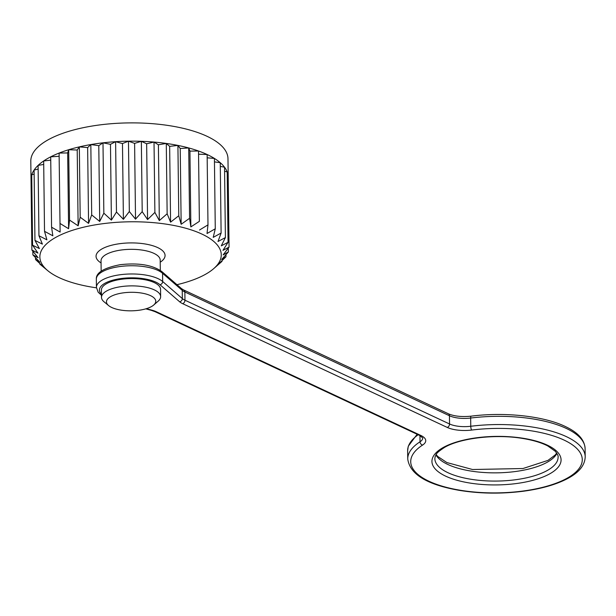 <?xml version="1.0" encoding="UTF-8"?>
<svg xmlns="http://www.w3.org/2000/svg" width="616" height="616" viewBox="0 0 616 616"><rect width="100%" height="100%" fill="white"/><g stroke="black" fill="none" stroke-linecap="round" stroke-linejoin="round"><path stroke-width="0.92" d="M67.668 152.937L68.599 228.729L69.554 220.081L68.692 149.726L67.668 152.937L59.098 153.068L60.122 232.078L51.567 227.189L52.845 235.797L44.521 231.323L46.908 239.84L38.954 235.751L42.396 244.113L34.95 240.402L39.393 248.564L32.579 245.191L37.946 253.107L31.886 250.034L38.092 257.665L32.879 254.862L39.809 262.154L35.543 259.575L43.089 266.512L39.832 264.102L47.825 270.717A90.706 34.088 179.3 0 0 96.458 287.826M31.886 250.034L31.031 179.687A98.599 37.052 -0.7 0 1 31.023 179.425A98.599 37.052 -0.7 0 1 31.724 174.844A98.599 37.052 -0.7 0 1 34.096 170.054A98.599 37.052 -0.7 0 1 38.092 165.404A98.599 37.052 -0.7 0 1 43.667 160.969A98.599 37.052 -0.7 0 1 50.704 156.834A98.599 37.052 -0.7 0 1 59.098 153.068A98.599 37.052 -0.7 0 1 68.692 149.726L77.208 150.019L78.132 225.81L69.554 220.081M78.132 225.81L80.188 217.225L79.333 146.877L77.208 150.019M68.692 149.726A98.599 37.052 -0.7 0 1 79.333 146.877L87.641 147.586L88.565 223.377L80.188 217.225M88.565 223.377L91.692 214.915L90.829 144.56L87.641 147.586M79.333 146.877A98.599 37.052 -0.7 0 1 90.829 144.56L98.791 145.676L99.715 221.46L91.692 214.915M99.715 221.46L103.85 213.175L102.995 142.827L98.791 145.676M90.829 144.56A98.599 37.052 -0.7 0 1 102.995 142.827L110.472 144.321L111.396 220.112L103.85 213.175M111.396 220.112L116.47 212.043L115.608 141.688L110.472 144.321M102.995 142.827A98.599 37.052 -0.7 0 1 115.608 141.688L122.476 143.551L123.4 219.335L116.47 212.043M123.4 219.335L129.329 211.534L128.467 141.179L122.476 143.551M115.608 141.688A98.599 37.052 -0.7 0 1 128.467 141.179L134.604 143.374L135.528 219.157L129.329 211.534M135.528 219.157L142.204 211.658L141.349 141.31L134.604 143.374M128.467 141.179A98.599 37.052 -0.7 0 1 141.349 141.31L146.647 143.79L147.571 219.573L142.204 211.658M147.571 219.573L154.886 212.412L154.023 142.065L146.647 143.79M141.349 141.31A98.599 37.052 -0.7 0 1 154.023 142.065L158.397 144.791L159.321 220.582L154.886 212.412M159.321 220.582L167.144 213.79L166.281 143.443L158.397 144.791M154.023 142.065A98.599 37.052 -0.7 0 1 166.281 143.443L169.654 146.369L170.586 222.153L167.144 213.79M170.586 222.153L178.771 215.762L177.916 145.415L169.654 146.369M166.281 143.443A98.599 37.052 -0.7 0 1 177.916 145.415L180.226 148.494L181.158 224.278L178.771 215.762M181.158 224.278L189.582 218.295L188.719 147.948L180.226 148.494M177.916 145.415A98.599 37.052 -0.7 0 1 188.719 147.948L189.936 151.12L190.86 226.911L189.582 218.295M190.86 226.911L199.376 221.344L198.514 150.997L189.936 151.12M188.719 147.948A98.599 37.052 -0.7 0 1 198.514 150.997L199.376 221.344M199.538 230.007L207.985 224.863L207.13 154.516L198.614 154.216M198.514 150.997A98.599 37.052 -0.7 0 1 207.13 154.516A98.599 37.052 -0.7 0 1 214.414 158.435L215.277 228.782L207.03 233.51L207.985 224.863M215.277 228.782L213.221 237.368L221.113 233.048L220.251 162.693A98.599 37.052 -0.7 0 0 214.414 158.435L207.169 157.811M221.113 233.048L217.987 241.51L225.402 237.568L224.54 167.221A98.599 37.052 -0.7 0 0 220.251 162.693L214.46 161.885M225.402 237.568L221.267 245.861L228.066 242.288L227.204 171.933A98.599 37.052 -0.7 0 0 224.54 167.221L220.297 166.374M228.066 242.288L222.984 250.358L229.06 247.108L228.197 176.761A98.599 37.052 -0.7 0 0 227.204 171.933L224.594 171.225M228.205 177.277A98.599 37.052 -0.7 0 0 228.205 177.015A98.599 37.052 -0.7 0 0 228.197 176.761L227.258 176.422M228.313 248.102L228.359 251.959L223.131 254.916L229.06 247.108M225.964 254.685L225.995 256.749L221.683 259.452L228.359 251.959M221.983 260.722L221.991 261.392L218.68 263.902L225.995 256.749M176.954 284.692A90.706 34.088 179.3 0 0 213.636 268.692L221.991 261.392M39.824 263.556L39.832 264.102M35.52 257.68L35.543 259.575M32.84 251.228L32.879 254.862M31.031 179.687L31.778 179.395M34.142 174.097L31.724 174.844L32.579 245.191M38.138 169.107L34.096 170.054L34.95 240.402M43.705 164.441L38.092 165.404L38.954 235.751M50.743 160.152L43.667 160.969L44.521 231.323M59.136 156.295L50.704 156.834L51.567 227.189M68.599 228.729L59.952 223.415M31.023 179.425L30.8 161.153A98.599 37.052 -0.7 0 1 128.936 122.9A98.599 37.052 -0.7 0 1 227.982 158.743L228.205 177.015M213.636 268.692A90.706 34.088 179.3 0 0 201.879 234.065A90.706 34.088 179.3 0 0 83.607 227.204A90.706 34.088 179.3 0 0 47.825 270.717M160.637 296.635L160.553 289.327A29.576 11.119 179.3 0 0 154.231 282.575A29.576 11.119 179.3 0 0 121.244 279.294A29.576 11.119 179.3 0 0 101.401 290.044L101.486 297.359A29.576 11.119 -0.7 0 1 121.329 286.602A29.576 11.119 -0.7 0 1 154.316 289.882A29.576 11.119 -0.7 0 1 160.637 296.635A29.576 11.119 -0.7 0 1 158.158 301.17L153.692 305.043A24.648 9.263 179.3 0 0 150.496 295.634A24.648 9.263 179.3 0 0 118.357 293.77A24.648 9.263 179.3 0 0 108.639 305.598A24.648 9.263 179.3 0 0 131.231 310.826A24.648 9.263 179.3 0 0 153.692 305.043M108.639 305.598L104.081 301.832A29.576 11.119 -0.7 0 1 101.486 297.359M160.191 260.083L160.191 260.091A29.576 11.119 179.3 0 0 153.869 253.338A29.576 11.119 179.3 0 0 120.882 250.058A29.576 11.119 179.3 0 0 101.039 260.814L101.163 271.109M101.062 262.924A34.511 12.967 -0.7 0 1 110.911 245.43A34.511 12.967 -0.7 0 1 157.688 247.586A34.511 12.967 -0.7 0 1 160.222 262.2M447.255 427.427A2.957 2.164 115.1 0 0 449.549 423.977L449.449 415.754A2.957 2.164 115.1 0 0 448.371 413.783C454.2 416.285 461.792 417.078 471.155 416.162C505.312 411.75 544.998 416.193 566.404 427.034C578.378 432.863 584.607 440.055 585.1 448.61A88.735 33.349 179.3 0 0 470.663 418.041A19.72 7.407 -0.7 0 1 449.449 415.754L184.862 291.992A19.72 7.407 -0.7 0 1 182.236 290.359L182.336 298.583A19.72 7.407 179.3 0 0 184.962 300.215L449.549 423.977A19.72 7.407 179.3 0 0 470.763 426.264A88.735 33.349 -0.7 0 1 585.2 456.833C584.915 465.38 578.878 472.718 567.082 478.832C555.686 484.707 541.071 488.85 523.246 491.245C501.332 494.017 479.941 493.716 459.082 490.321C426.973 484.692 409.863 474.251 407.738 458.997A88.735 33.349 -0.7 0 1 420.027 441.788A19.72 7.407 179.3 0 0 422.753 437.961L419.612 435.427A2.957 2.164 -64.9 0 0 420.897 435.489A22.677 8.524 -0.7 0 1 422.607 445.06A85.778 32.232 179.3 0 0 474.697 492.061A85.778 32.232 179.3 0 0 582.259 459.159A85.778 32.232 179.3 0 0 471.656 430.06A22.677 8.524 -0.7 0 1 447.255 427.427L182.667 303.673A22.677 8.524 -0.7 0 1 179.649 301.786L159.983 284.715A31.555 11.858 179.3 0 0 119.211 278.809A31.555 11.858 179.3 0 0 101.448 294.171M448.371 413.783L183.784 290.028A2.957 2.164 -64.9 0 1 184.862 291.992L184.962 300.215A2.957 2.164 -64.9 0 1 182.667 303.673M183.784 290.028L181.451 288.588A2.957 2.526 -49 0 1 182.236 290.359L162.562 273.288L162.662 281.512L182.336 298.583A2.957 2.526 -49 0 1 179.649 301.786M181.451 288.588L161.785 271.517A2.957 2.526 -49 0 1 162.562 273.288A34.511 12.967 179.3 0 0 123.831 266.097A34.511 12.967 179.3 0 0 96.335 279.14L96.435 287.364A34.511 12.967 -0.7 0 1 123.931 274.32A34.511 12.967 -0.7 0 1 162.662 281.512A2.957 2.526 -49 0 1 159.983 284.715M419.95 435.589L420.027 441.788A2.957 2.356 57 0 0 422.607 445.06M471.155 416.162A2.957 0.785 82.9 0 0 470.663 418.041L470.763 426.264A2.957 0.785 82.9 0 0 471.656 430.06M418.172 434.75A88.735 33.349 179.3 0 0 407.638 450.773L407.738 458.997M445.73 476.183A64.58 24.27 -0.7 0 1 487.333 436.729A64.58 24.27 -0.7 0 1 556.448 469.053A64.58 24.27 -0.7 0 1 445.73 476.183M146.385 308.678L152.075 310.218A22.677 8.524 -0.7 0 1 156.31 311.735L420.897 435.489M448.025 472.734A61.623 23.162 179.3 0 0 516.747 479.571A61.623 23.162 179.3 0 0 558.088 457.164C558.489 456.156 557.519 454.169 555.193 451.205L547.786 445.953C541.379 442.635 532.979 440.132 522.599 438.438C495.765 433.864 460.398 438.068 444.652 447.332C434.48 453.946 436.559 454.554 435.173 456.579L434.85 458.666A61.623 23.162 179.3 0 0 448.025 472.734M556.903 453.391A61.623 23.162 -0.7 0 1 510.957 472.041A61.623 23.162 -0.7 0 1 447.924 464.51A61.623 23.162 -0.7 0 1 435.943 454.87M419.612 435.427L155.024 311.673A2.957 2.164 -64.9 0 0 156.31 311.735M152.075 310.218A2.957 1.655 105.2 0 1 151.274 310.333L145.799 308.855M160.191 260.091L160.322 270.393M585.1 448.61L585.2 456.833M436.143 454.539L437.645 456.402L446.846 462.547L472.541 469.515L522.961 468.522L547.963 460.398L555.239 454.962L556.695 453.068M96.435 287.364L98.152 292.176L101.463 295.28M155.024 311.673L151.274 310.333M407.638 450.773L408.277 446.215L417.155 434.272M161.785 271.517C152.445 264.965 138.6 262.678 120.251 264.68C103.842 267.875 95.873 272.695 96.335 279.14"/></g></svg>
